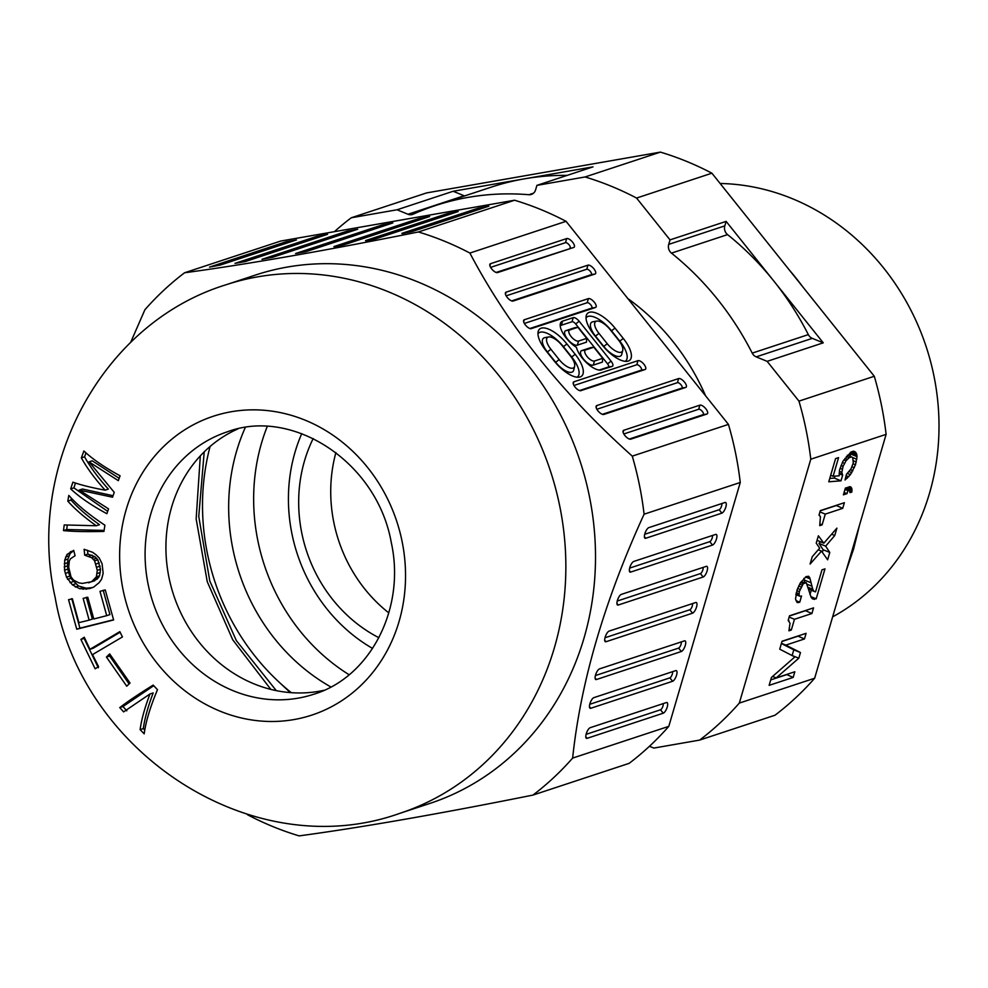 <?xml version="1.0" encoding="UTF-8"?>
<svg xmlns="http://www.w3.org/2000/svg" width="988" height="988" viewBox="0 0 988 988"><rect width="100%" height="100%" fill="white"/><g stroke="black" fill="none" stroke-linecap="round" stroke-linejoin="round"><path stroke-width="1.48" d="M184.558 272.774L280.728 241.047L514.575 200.231A316.58 284.309 71.7 0 1 566.062 221.324L728.44 424.395A316.58 284.309 71.7 0 1 735.591 453.22A316.58 284.309 71.7 0 1 740.259 482.477L668.802 726.353A316.58 284.309 71.7 0 1 629.134 763.354L532.964 795.081A316.58 284.309 -108.3 0 0 572.632 758.092C580.685 681.955 604.495 600.667 644.09 514.205A316.58 284.309 -108.3 0 0 639.409 484.947A316.58 284.309 -108.3 0 0 632.271 456.135C562.333 393.607 508.203 325.916 469.88 253.052A316.58 284.309 -108.3 0 0 418.393 231.97C324.632 250.779 246.679 264.389 184.558 272.774A316.58 284.309 -108.3 0 0 144.89 309.763L130.614 342.478M225.906 284.803L255.559 275.022A278.208 249.853 71.7 0 1 589.367 496.174A278.208 249.853 71.7 0 1 429.904 803.417L400.251 813.198A278.208 249.853 -108.3 0 0 559.714 505.967A278.208 249.853 -108.3 0 0 225.906 284.803C100.875 323.348 25.602 467.213 55.155 597.444C81.893 753.758 253.521 866.007 400.251 813.198M106.062 592.874L113.62 619.958L76.743 629.208L68.555 599.704L72.383 598.814L78.892 622.65L89.142 620.143L83.14 598.395L87.771 597.234L93.786 618.982L106.716 615.66L99.986 591.33L105.259 589.947L106.062 592.874M92.526 654.599L98.541 666.591L95.144 668.827L80.905 639.446L84.264 637.223L89.957 649.314L119.832 631.653L122.438 636.939L92.526 654.599M149.978 693.971C144.754 707.717 141.469 719.597 140.123 729.638L144.199 733.837C145.779 721.759 150.213 707.05 157.487 689.698L153.177 685.092C138.444 694.243 127.316 701.739 119.77 707.593L123.599 711.879L149.978 693.971L153.177 692.921C147.965 706.63 144.68 718.511 143.322 728.576L144.767 730.07M130.033 683.029L126.736 686.191L106.432 657.057L109.68 653.908L130.033 683.029M237.824 428.94A138.147 124.068 -108.3 0 0 168.973 577.511A138.147 124.068 -108.3 0 0 324.052 690.279M97.281 570.348L96.392 576.782L91.662 581.71L82.325 583.426L78.929 582.883L73.581 580.141L71.025 576.881L68.691 567.248L69.333 560.9L70.444 558.813L75.088 555.713L73.692 550.353L67.061 554.404L64.714 560.122L64.529 570.175L66.492 577.177L72.408 584.847L79.645 588.712L89.414 588.663L93.872 586.971L99.232 582.55L101.591 579.252L103.147 573.312L102.085 563.74L99.232 557.985L96.169 554.898L92.687 552.329L84.128 549.303L84.696 555.182L91.649 557.714L94.626 560.826L97.281 570.348L100.492 569.298L97.837 559.776L94.848 556.652L87.895 554.12L87.537 550.291M63.491 530.593C73.075 531.581 86.561 531.853 103.95 531.408L104.901 525.196C89.167 514.797 77.126 504.868 68.802 495.383L67.814 501.126C74.693 508.931 84.178 517.144 96.268 525.752L64.22 524.937L63.491 530.593L66.702 529.531L104.098 530.42M89.043 461.865L118.338 480.662L120.079 475.796C104.605 467.373 92.551 459.111 83.906 450.997L81.362 457.864C86.907 467.942 94.836 478.711 105.136 490.159C91.699 487.702 80.954 485.034 72.89 482.169L70.691 488.912C79.336 497.026 91.39 505.3 106.865 513.711L108.519 508.857L79.213 490.06L112.546 497.211L114.238 492.345L89.043 461.865L92.242 460.816L119.178 478.316M89.142 620.143L92.353 619.081L86.351 597.332M76.743 629.208L79.942 628.146L71.766 598.642M79.942 628.146L113.558 619.76M106.716 615.66L109.927 614.598L103.197 590.268M100.492 569.298L99.59 575.72L97.306 578.993L88.71 582.834M67.061 554.404L70.272 553.342L73.779 550.662M70.272 553.342L67.925 559.06L67.406 565.926L68.481 572.348L70.753 578.289L78.534 585.995L86.252 588.193L92.625 587.613M85.981 589.243L89.179 588.181M83.041 589.256L86.252 588.193M79.645 588.712L82.856 587.65M75.323 587.045L78.534 585.995M72.408 584.847L75.619 583.797M70.012 582.636L73.211 581.586M67.555 579.351L70.753 578.289M66.492 577.177L69.703 576.115M65.27 573.398L68.481 572.348M64.529 570.175L67.74 569.125M64.208 566.976L67.406 565.926M64.282 563.802L67.48 562.752M64.714 560.122L67.925 559.06M65.64 556.985L68.851 555.935M70.259 551.86L73.458 550.81M91.662 581.71L94.873 580.66M94.095 580.055L97.306 578.993M95.503 578.412L98.714 577.35M96.392 576.782L99.59 575.72M97.108 573.559L100.307 572.497M96.935 567.161L100.134 566.099M96.046 563.987L99.257 562.925M94.626 560.826L97.837 559.776M93.391 559.257L96.602 558.208M91.649 557.714L94.848 556.652M88.871 556.17L92.082 555.12M84.696 555.182L87.895 554.12M71.334 498.174L71.013 500.064C77.879 507.857 87.364 516.069 99.467 524.702L96.268 525.752M67.258 525.196L66.702 529.531M67.814 501.126L71.013 500.064M105.136 490.159L108.334 489.097C98.034 477.661 90.118 466.892 84.56 456.802L85.993 452.912M107.667 511.339L73.902 487.862L75.459 483.046M113.064 495.704L82.424 489.011L79.213 490.06M70.691 488.912L73.902 487.862M81.362 457.864L84.56 456.802M89.957 649.314L93.156 648.252L120.116 632.234M98.343 667.765L84.103 638.384L84.635 638.026M80.905 639.446L84.103 638.384M119.77 707.593L122.981 706.531L126.797 710.829M153.733 685.684L122.981 706.531M140.123 729.638L143.322 728.576M129.082 683.931L109.643 656.007L110.52 655.143M106.432 657.057L109.643 656.007M247.173 814.384L247.642 814.804A316.58 284.309 -108.3 0 0 299.117 835.885C361.324 827.487 439.277 813.89 532.964 795.081M644.09 514.205L740.259 482.477M668.802 726.353L572.632 758.092M606.002 641.731A5.755 2.013 -67.7 0 1 605.027 641.447A5.755 2.013 -67.7 0 1 605.619 635.852A5.755 2.013 -67.7 0 1 609.114 631.097L695.675 602.532A5.755 2.013 -67.7 0 1 695.848 602.482A5.755 2.013 -67.7 0 1 696.466 607.25A5.755 2.013 -67.7 0 1 692.551 613.178L606.002 641.731L604.693 640.101M724.982 502.497L648.82 527.629A5.755 2.013 -67.7 0 0 645.325 532.384A5.755 2.013 -67.7 0 0 644.732 537.991A5.755 2.013 -67.7 0 0 645.695 538.275L721.858 513.143A5.755 2.013 -67.7 0 0 725.772 507.227A5.755 2.013 -67.7 0 0 725.155 502.46A5.755 2.013 -67.7 0 0 724.982 502.497M618.216 605.027A5.755 2.013 -67.7 0 1 617.253 604.742A5.755 2.013 -67.7 0 1 617.846 599.148A5.755 2.013 -67.7 0 1 621.341 594.381L706.272 566.359A5.755 2.013 -67.7 0 1 706.445 566.322A5.755 2.013 -67.7 0 1 707.062 571.089A5.755 2.013 -67.7 0 1 703.147 577.004L618.216 605.027L616.92 603.396M596.394 679.534A5.755 2.013 -67.7 0 1 595.418 679.25A5.755 2.013 -67.7 0 1 596.011 673.655A5.755 2.013 -67.7 0 1 599.506 668.888L684.437 640.866A5.755 2.013 -67.7 0 1 684.61 640.829A5.755 2.013 -67.7 0 1 685.227 645.596A5.755 2.013 -67.7 0 1 681.325 651.512L596.394 679.534L595.085 677.904M715.621 534.434A5.755 2.013 -67.7 0 1 715.794 534.385A5.755 2.013 -67.7 0 1 716.411 539.152A5.755 2.013 -67.7 0 1 712.509 545.08L630.64 572.089A5.755 2.013 -67.7 0 1 629.677 571.805A5.755 2.013 -67.7 0 1 630.27 566.198A5.755 2.013 -67.7 0 1 633.765 561.443L715.621 534.434M589.75 704.296L669.876 677.867L672.606 681.275A5.755 2.013 -67.7 0 0 676.508 675.36A5.755 2.013 -67.7 0 0 675.891 670.593A5.755 2.013 -67.7 0 0 675.718 670.63L593.862 697.639A5.755 2.013 -67.7 0 0 590.367 702.394A5.755 2.013 -67.7 0 0 589.774 708.001A5.755 2.013 -67.7 0 0 590.75 708.285L589.441 706.655M672.606 681.275L590.75 708.285M666.369 702.567A5.755 2.013 -67.7 0 1 666.542 702.517A5.755 2.013 -67.7 0 1 667.159 707.285A5.755 2.013 -67.7 0 1 663.244 713.2L587.082 738.332A5.755 2.013 -67.7 0 1 586.119 738.048A5.755 2.013 -67.7 0 1 586.711 732.454A5.755 2.013 -67.7 0 1 590.207 727.687L666.369 702.567M692.452 603.594A3.544 1.235 112.3 0 1 691.884 607.077A3.544 1.235 112.3 0 1 689.834 609.769L605.002 637.754M721.759 503.559A3.544 1.235 112.3 0 1 721.191 507.054A3.544 1.235 112.3 0 1 719.14 509.734L644.707 534.286M703.048 567.433A3.544 1.235 112.3 0 1 702.48 570.916A3.544 1.235 112.3 0 1 700.43 573.596L617.228 601.05M595.406 675.557L678.595 648.103A3.544 1.235 112.3 0 0 680.646 645.423A3.544 1.235 112.3 0 0 681.214 641.941M629.652 568.1L709.779 541.659A3.544 1.235 112.3 0 0 711.829 538.979A3.544 1.235 112.3 0 0 712.397 535.496M669.876 677.867A3.544 1.235 112.3 0 0 671.926 675.175A3.544 1.235 112.3 0 0 672.495 671.692M586.094 734.356L660.515 709.792A3.544 1.235 112.3 0 0 662.578 707.112A3.544 1.235 112.3 0 0 663.146 703.629M728.44 424.395L632.271 456.135M469.88 253.052L566.062 221.324M573.769 247.432L497.606 272.565A5.755 2.334 -133 0 1 497.421 272.614A5.755 2.334 -133 0 1 492.357 269.724A5.755 2.334 -133 0 1 489.826 264.475A5.755 2.334 -133 0 1 490.517 263.697L566.68 238.565A5.755 2.334 -133 0 1 572.632 242.208A5.755 2.334 -133 0 1 573.769 247.432L496.124 272.441M580.969 390.68A5.755 2.334 -133 0 1 580.783 390.717A5.755 2.334 -133 0 1 575.72 387.839A5.755 2.334 -133 0 1 573.201 382.591A5.755 2.334 -133 0 1 573.892 381.813L638.001 360.657A5.755 2.334 -133 0 1 643.954 364.3A5.755 2.334 -133 0 1 645.09 369.524L580.586 390.742M601.569 369.883A18.71 7.608 -133 0 1 600.951 370.031A18.71 7.608 -133 0 1 586.872 363.041A18.71 7.608 -133 0 1 576.436 347.368A18.71 7.608 -133 0 1 560.344 323.644A18.71 7.608 -133 0 1 562.592 321.137L573.213 317.63A5.755 2.334 -133 0 1 579.153 321.261L611.053 361.151A5.755 2.334 -133 0 1 612.19 366.375L600.296 370.105M546.092 350.851A24.947 10.139 -133 0 1 538.164 331.548A24.947 10.139 -133 0 1 541.152 328.201A24.947 10.139 -133 0 1 566.927 343.972L575.189 354.309A24.947 10.139 -133 0 1 580.129 376.947A24.947 10.139 -133 0 1 579.314 377.157A24.947 10.139 -133 0 1 554.354 361.188L546.092 350.851M630.813 439.154L706.976 414.021A5.755 2.334 -133 0 0 705.84 408.797A5.755 2.334 -133 0 0 699.887 405.154L623.737 430.286A5.755 2.334 -133 0 0 623.045 431.064A5.755 2.334 -133 0 0 625.565 436.313A5.755 2.334 -133 0 0 630.628 439.203A5.755 2.334 -133 0 0 630.813 439.154L630.43 439.215M513.167 301.031L595.035 274.022A5.755 2.334 -133 0 0 593.887 268.798A5.755 2.334 -133 0 0 587.946 265.154L506.078 292.176A5.755 2.334 -133 0 0 505.387 292.942A5.755 2.334 -133 0 0 507.906 298.203A5.755 2.334 -133 0 0 512.982 301.081A5.755 2.334 -133 0 0 513.167 301.031L512.772 301.105M602.445 345.318L594.171 334.981A24.947 10.139 -133 0 1 586.242 315.691A24.947 10.139 -133 0 1 589.231 312.344A24.947 10.139 -133 0 1 615.005 328.102L623.28 338.439A24.947 10.139 -133 0 1 628.22 361.089A24.947 10.139 -133 0 1 627.392 361.287A24.947 10.139 -133 0 1 602.445 345.318M531.359 328.634A5.755 2.334 -133 0 1 531.174 328.683A5.755 2.334 -133 0 1 526.11 325.793A5.755 2.334 -133 0 1 523.591 320.544A5.755 2.334 -133 0 1 524.282 319.766L588.391 298.611A5.755 2.334 -133 0 1 594.344 302.254A5.755 2.334 -133 0 1 595.48 307.478L530.976 328.708M678.633 378.565L596.777 405.574A5.755 2.334 -133 0 0 596.085 406.352A5.755 2.334 -133 0 0 598.605 411.601A5.755 2.334 -133 0 0 603.668 414.491A5.755 2.334 -133 0 0 603.866 414.441L685.721 387.432A5.755 2.334 -133 0 0 684.585 382.208A5.755 2.334 -133 0 0 678.633 378.565L677.435 382.665L596.851 409.254M514.575 200.231L418.393 231.97M305.774 251.742L295.573 253.521L382.134 224.968L392.866 222.942L305.774 251.742M333.956 246.58L418.887 218.546L429.632 216.52L344.17 244.789L334.179 246.839M245.172 261.598L234.971 263.376L316.839 236.367L327.571 234.329L245.172 261.598M401.881 233.353L478.044 208.233L488.788 206.208L412.082 231.575L402.091 233.625M347.455 231.019L357.656 229.241L272.725 257.263L261.993 259.313L347.455 231.019L348.455 232.279M365.572 240.578L447.428 213.569L458.173 211.543L375.773 238.8L365.782 240.85M286.211 241.702L209.518 267.106L220.262 265.056L296.425 239.923L286.211 241.702L287.224 242.962M569.841 248.124A3.544 1.445 47 0 0 569.137 244.901A3.544 1.445 47 0 0 565.482 242.665L490.604 267.377M579.499 390.556L641.163 370.204A3.544 1.445 47 0 0 640.459 366.993A3.544 1.445 47 0 0 636.803 364.757L573.966 385.481M599.173 370.055L608.262 367.054A3.544 1.445 47 0 0 607.558 363.843L575.671 323.965A3.544 1.445 47 0 0 572.003 321.73L561.394 325.225A16.487 6.706 47 0 0 560.233 325.916M593.282 365.115A9.411 3.829 -133 0 1 583.562 359.163A9.411 3.829 -133 0 1 581.697 350.616L590.836 347.603L593.837 347.22L585.625 349.937A7.2 2.927 47 0 0 587.045 356.47A7.2 2.927 47 0 0 594.48 361.015L602.692 358.311L602.421 362.102L593.282 365.115L594.48 361.015M574.893 327.67L565.754 330.684A9.411 3.829 -133 0 0 567.606 339.217A9.411 3.829 -133 0 0 577.338 345.17L586.477 342.157L586.749 338.365L577.894 327.287L574.893 327.67M593.837 347.22L602.692 358.311M577.894 327.287L569.681 329.992A7.2 2.927 47 0 0 571.101 336.525A7.2 2.927 47 0 0 578.536 341.07L586.749 338.365M577.128 377.206A22.724 9.238 47 0 0 571.706 357.001L563.432 346.665A22.724 9.238 47 0 0 539.954 332.301A22.724 9.238 47 0 0 537.954 333.734M574.646 366.289L573.719 370.08A15.647 6.36 -133 0 1 571.842 372.192A15.647 6.36 -133 0 1 555.676 362.3L547.401 351.95A15.647 6.36 -133 0 1 544.314 337.76A15.647 6.36 -133 0 1 544.82 337.624L548.673 336.957A13.437 5.459 47 0 0 548.241 337.069A13.437 5.459 47 0 0 550.896 349.258L559.159 359.595A13.437 5.459 47 0 0 573.04 368.092A13.437 5.459 47 0 0 574.646 366.289A13.437 5.459 47 0 0 570.385 355.902L562.11 345.553A13.437 5.459 47 0 0 548.673 336.957M623.811 433.967L698.689 409.254A3.544 1.445 47 0 1 702.357 411.49A3.544 1.445 47 0 1 703.048 414.701L629.344 439.03M511.685 300.908L591.108 274.713A3.544 1.445 47 0 0 590.404 271.49A3.544 1.445 47 0 0 586.749 269.255L506.165 295.844M625.206 361.349A22.724 9.238 47 0 0 619.785 341.144L611.523 330.795A22.724 9.238 47 0 0 588.033 316.432A22.724 9.238 47 0 0 586.045 317.864M622.736 350.419L621.798 354.223A15.647 6.36 -133 0 1 619.933 356.322A15.647 6.36 -133 0 1 603.767 346.43L595.492 336.093A15.647 6.36 -133 0 1 592.392 321.89A15.647 6.36 -133 0 1 592.911 321.755L596.764 321.088A13.437 5.459 47 0 0 596.32 321.199A13.437 5.459 47 0 0 598.987 333.388L607.25 343.738A13.437 5.459 47 0 0 621.131 352.222A13.437 5.459 47 0 0 622.736 350.419A13.437 5.459 47 0 0 618.476 340.033L610.201 329.696A13.437 5.459 47 0 0 596.764 321.088M529.889 328.51L591.553 308.17A3.544 1.445 47 0 0 590.849 304.946A3.544 1.445 47 0 0 587.193 302.711L524.356 323.447M677.435 382.665A3.544 1.445 47 0 1 681.09 384.9A3.544 1.445 47 0 1 681.794 388.123L602.384 414.318M435.263 205.615L491.369 187.103A287.804 258.461 71.7 0 1 524.27 178.865L593.01 166.861L536.904 185.374L535.595 189.869A7.669 6.891 71.7 0 1 531.346 194.426A7.669 6.891 71.7 0 1 528.839 194.722A287.804 258.461 -108.3 0 0 435.263 205.615A287.804 258.461 -108.3 0 0 413.07 214.223A7.669 6.891 71.7 0 1 412.478 214.458A7.669 6.891 71.7 0 1 407.995 214.26L397.053 209.777L351.246 217.78L426.581 192.919L660.416 152.115A316.58 284.309 71.7 0 1 711.903 173.196L874.294 376.267A316.58 284.309 71.7 0 1 886.113 434.35L814.655 678.237A316.58 284.309 71.7 0 1 774.987 715.226L699.652 740.086A316.58 284.309 -108.3 0 0 739.32 703.086L810.778 459.21A316.58 284.309 -108.3 0 0 798.959 401.128L767.145 361.349L756.203 356.866A7.669 6.891 71.7 0 1 752.226 353.124A287.804 258.461 -108.3 0 0 671.47 253.126A7.669 6.891 71.7 0 1 668.715 244.382L670.025 239.886L636.568 198.057L711.903 173.196M660.416 152.115L585.081 176.963L536.904 185.374M567.223 175.37A287.804 258.461 71.7 0 0 524.27 178.865L453.159 191.264L397.053 209.777M636.568 198.057A316.58 284.309 -108.3 0 0 585.081 176.963M351.246 217.78A316.58 284.309 -108.3 0 0 334.401 231.674M699.652 740.086L653.846 748.077L649.449 746.273M627.8 298.537A220.645 198.156 71.7 0 1 705.617 395.855M291.324 692.674A220.645 198.156 71.7 0 1 210.086 446.49M245.259 427.569A191.87 172.307 -108.3 0 0 330.844 686.956M290.311 692.6L276.751 679.954M204.207 451.887L198.761 516.44L209.789 580.981L236.33 640.57L276.282 690.624M378.898 637.717A141.988 127.514 71.7 0 1 304.539 460.766A141.988 127.514 71.7 0 1 313.184 438.536M720.141 183.484A230.241 206.776 71.7 0 1 929.498 493.271A230.241 206.776 71.7 0 1 832.637 616.858M814.655 678.237L739.32 703.086M810.778 459.21L886.113 434.35M850.409 474.648L845.049 479.995L846.395 474.438L851.039 468.831L853.286 462.977L852.706 457.543L851.533 456.913L849.137 457.703L846.061 460.766L843.073 466.348L841.85 472.363L842.665 475.166L840.998 480.823L828.771 481.786L835.564 458.605L838.565 457.617L833.106 476.278L839.22 475.784L839.541 470.066L842.925 461.285L851.088 451.948L853.496 451.158L854.966 451.689L856.547 453.727L857.053 456.629L855.472 464.805L850.409 474.648L847.506 473.462M788.918 630.813L790.03 623.292L788.189 620.328L789.511 615.808L813.556 607.867L811.901 613.523L794.463 619.278L791.314 630.023L788.918 630.813M803.269 583.686L799.304 591.627L799.045 595.295L800.354 596.394L801.552 595.999L799.737 602.211L797.193 602.544L795.513 599.012L797.131 589.787L800.157 583.179L806.159 576.597L808.69 576.276L809.839 577.943L812.766 589.231L814.05 591.367L815.52 591.898L821.979 569.841L824.98 568.853L816.199 598.827L812.63 598.975L811.185 597.419L806.27 582.685L803.269 583.686L800.576 582.574M847.852 490.826L847.012 493.642L843.406 494.84L845.395 488.047L850.643 486.837L851.915 488.961L851.829 492.061L850.026 492.654L849.482 490.789L844.938 489.628M776.198 677.916L794.834 671.766L793.179 677.422L769.133 685.351L771.455 677.435L794.834 656.958L779.73 649.165L782.051 641.249L806.097 633.32L804.442 638.964L785.806 645.115L800.465 652.537L798.81 658.193L776.198 677.916L772.591 676.434M820.435 516.724L819.003 515.156L820.324 510.623L844.37 502.694L842.715 508.351L825.276 514.106L822.127 524.85L819.731 525.641L820.435 516.724M829.784 552.453L827.635 559.801L821.497 551.106L810.098 564.062L812.247 556.713L819.645 548.142L816.224 543.141L818.385 535.792L823.819 543.19L836.91 528.135L834.761 535.496L825.659 546.154L829.784 552.453L823.128 549.736L819.003 543.425L825.659 546.154M874.294 376.267L798.959 401.128M823.251 342.836L812.297 338.353A7.669 6.891 -108.3 0 1 808.332 334.611A287.804 258.461 71.7 0 0 773.863 281.086L726.131 221.386L724.809 225.869A7.669 6.891 -108.3 0 0 727.576 234.613A287.804 258.461 71.7 0 1 773.863 281.086L823.251 342.836L767.145 361.349M726.131 221.386L670.025 239.886M846.099 475.673L848.717 476.747M849.272 471.609L851.817 472.659M850.458 469.757L852.903 470.757M852.002 466.781L854.336 467.732M853.039 463.817L855.472 464.805M853.471 460.828L856.3 461.976M852.73 457.58L856.818 459.259M850.186 456.357L850.396 453.9L857.053 456.629M850.458 452.467L856.942 455.122M850.396 453.9L850.298 452.59M851.705 451.751L856.547 453.727M853.076 451.294L855.843 452.43M830.686 475.277L833.106 476.278M829.747 478.464L834.341 478.093L840.998 480.823M839.158 473.734L842.665 475.166M834.341 478.093L834.922 476.13M839.158 473.129L842.085 474.326M839.38 471.35L841.85 472.363M840.059 468.275L842.245 469.177M841.035 465.509L843.073 466.348M842.381 462.446L844.505 463.323M843.913 459.877L846.061 460.766M844.962 458.383L847.296 459.334M846.321 456.555L849.137 457.703M847.408 455.221L851.533 456.913M845.617 477.636L847.185 478.266M789.338 629.208L791.314 630.023M789.128 617.092L794.463 619.278M805.306 610.596L811.901 613.523M805.245 610.794L789.449 616.006M788.189 620.303L788.918 620.6M799.663 584.143L802.034 585.106M801.28 581.574L804.331 582.821M806.27 582.685L805.529 582.426M812.198 598.518L814.396 599.42M810.839 596.629L816.199 598.827M809.987 594.615L811.272 590.219M808.443 589.07L814.05 591.367M807.912 587.243L812.766 589.231M807.048 584.229L811.531 586.069M804.615 582.018L804.232 579.981L810.876 582.698M805.529 576.992L810.098 578.869M804.232 579.981L803.899 578.351M806.381 576.523L809.839 577.943M796.748 601.877L798.539 602.606M796.007 600.679L799.737 602.211M795.871 594.591L799.625 596.122M795.97 594.035L799.045 595.295M796.279 592.701L798.946 593.788M796.884 590.639L799.304 591.627M797.662 588.416L799.971 589.367M798.662 586.082L800.935 587.008M844.11 492.456L847.012 493.642M845.111 489.035L848.754 490.517M845.123 488.998L849.482 490.789M849.779 491.221L851.829 492.061M845.802 487.924L852.027 490.468M847.778 487.269L851.915 488.961M848.89 486.899L851.644 488.035M849.692 486.639L851.076 487.195M792.08 655.538L798.81 658.193M792.154 655.476L793.809 649.82L800.465 652.537M781.446 643.336L785.806 645.115M793.809 649.82L781.385 643.521M797.847 636.037L804.442 638.964M797.785 636.247L781.99 641.459M786.584 674.495L793.179 677.422M786.522 674.693L770.726 679.905M819.003 515.119L819.731 515.415M820.151 524.035L822.127 524.85M819.941 511.92L825.276 514.106M836.12 505.424L842.715 508.351M836.058 505.621L820.262 510.833M822.362 552.341L823.128 549.736M831.624 534.212L834.761 535.496M819.003 543.425L820.398 541.795M817.051 540.325L823.819 543.19M818.237 549.773L821.497 551.106M464.607 195.933A7.669 6.891 -108.3 0 1 464.101 195.748L453.159 191.264M123.105 589.997A157.327 141.296 -108.3 0 0 293.905 719.585A157.327 141.296 -108.3 0 0 402.067 541.325A157.327 141.296 -108.3 0 0 231.266 411.749A157.327 141.296 -108.3 0 0 123.105 589.997M313.888 694.206A138.147 124.068 71.7 0 1 148.138 584.39A138.147 124.068 71.7 0 1 227.314 431.83C292.386 407.241 377.033 461.828 391.273 542.498C406.019 609.238 369.524 677.521 313.888 694.206M689.834 609.769L692.551 613.178M645.695 538.275L644.398 536.645M719.14 509.734L721.858 513.143M700.43 573.596L703.147 577.004M678.595 648.103L681.325 651.512M709.779 541.659L712.509 545.08M630.64 572.089L629.331 570.459M660.515 709.792L663.244 713.2M587.082 738.332L585.785 736.702M382.134 224.968L383.134 226.227M418.887 218.546L419.888 219.805M316.839 236.367L317.84 237.614M478.044 208.233L479.044 209.481M447.428 213.569L448.429 214.828M566.68 238.565L565.482 242.665M489.912 265.772L490.517 263.697M573.275 383.887L573.892 381.813M641.163 370.204L645.09 369.524M638.001 360.657L636.803 364.757M608.262 367.054L612.19 366.375M611.053 361.151L607.558 363.843M575.671 323.965L579.153 321.261M573.213 317.63L572.003 321.73M561.394 325.225L562.592 321.137M585.625 349.937L581.697 350.616M577.338 345.17L578.536 341.07M569.681 329.992L565.754 330.684M575.189 354.309L571.706 357.001M563.432 346.665L566.927 343.972M559.159 359.595L555.676 362.3M547.401 351.95L550.896 349.258M703.048 414.701L706.976 414.021M699.887 405.154L698.689 409.254M623.119 432.361L623.737 430.286M591.108 274.713L595.035 274.022M587.946 265.154L586.749 269.255M505.473 294.251L506.078 292.176M623.28 338.439L619.785 341.144M611.523 330.795L615.005 328.102M607.25 343.738L603.767 346.43M595.492 336.093L598.987 333.388M523.665 321.853L524.282 319.766M591.553 308.17L595.48 307.478M588.391 298.611L587.193 302.711M596.172 407.661L596.777 405.574M681.794 388.123L685.721 387.432M789.227 269.885A277.085 248.84 71.7 0 1 802.54 286.545M267.217 426.52A191.87 172.307 -108.3 0 0 261.573 442.945A191.87 172.307 -108.3 0 0 349.11 674.73M372.587 648.449A160.352 144.001 71.7 0 1 295.042 452.121A160.352 144.001 71.7 0 1 301.723 433.67M335.908 452.578A141.988 127.514 -108.3 0 0 388.815 612.893M756.203 356.866L812.297 338.353M808.332 334.611L752.226 353.124M671.47 253.126L727.576 234.613M724.809 225.869L668.715 244.382M464.101 195.748L407.995 214.26M533.52 193.179L528.839 194.722M859.424 525.431L853.644 548.896L845.913 571.57M821.189 309.862L771.566 247.803M270.836 689.402L232.748 639.829L207.245 581.673L196.155 518.922L200.317 455.888"/></g></svg>
